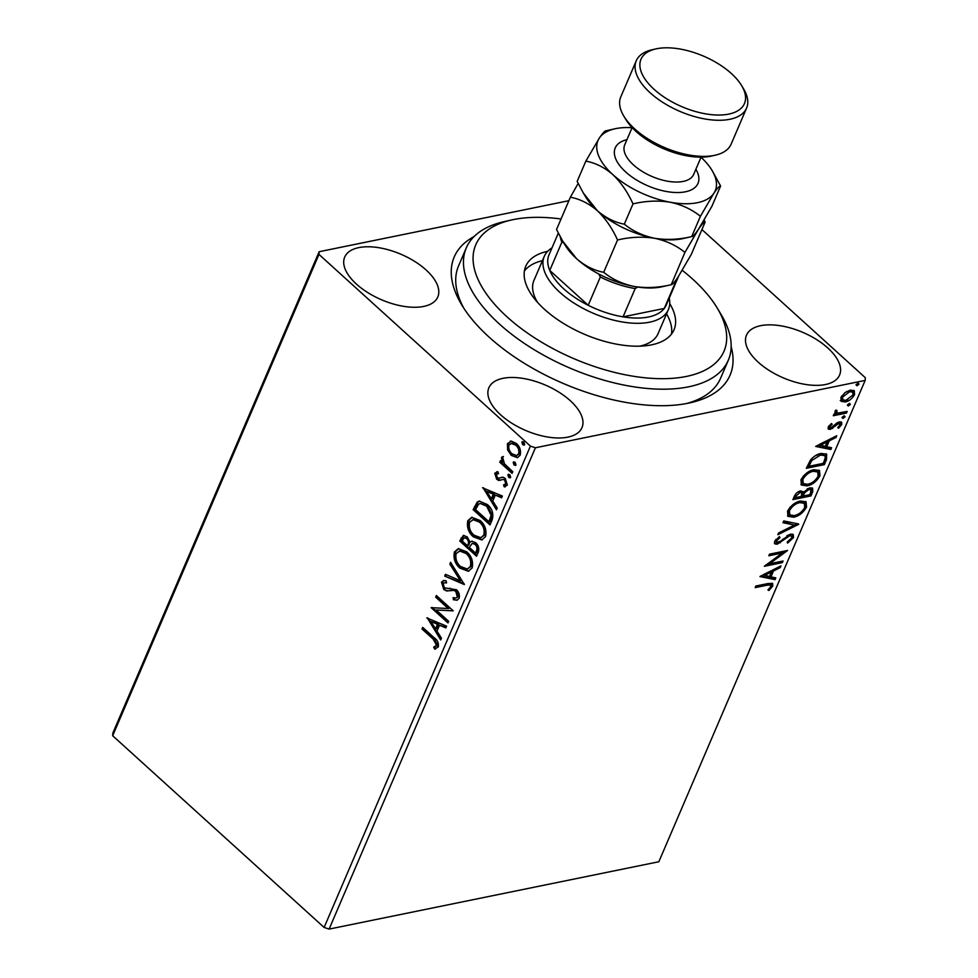 <?xml version="1.0" encoding="UTF-8"?>
<svg xmlns="http://www.w3.org/2000/svg" width="978" height="978" viewBox="0 0 978 978"><rect width="100%" height="100%" fill="white"/><g stroke="black" fill="none" stroke-linecap="round" stroke-linejoin="round"><path stroke-width="1.47" d="M731.165 346.738A150.05 73.326 -156.8 0 1 690.223 402.777A150.05 73.326 -156.8 0 1 489.098 337.117A150.05 73.326 -156.8 0 1 461.714 304.843A150.05 73.326 -156.8 0 1 474.061 236.554M686.373 403.572A142.556 69.658 23.2 0 0 720.59 378.241L728.329 360.185A142.556 69.658 -156.8 0 1 644.319 388.18A142.556 69.658 -156.8 0 1 510.125 333.07A142.556 69.658 -156.8 0 1 466.286 247.874A142.556 69.658 -156.8 0 1 504.135 221.651L511.616 219.964A135.05 65.991 23.2 0 0 492.729 302.104A135.05 65.991 23.2 0 0 644.416 377.728A135.05 65.991 23.2 0 0 717.277 308.119A135.05 65.991 23.2 0 0 682.253 270.331M356.481 284.133A50.648 24.743 23.2 0 0 404.036 306.395A50.648 24.743 23.2 0 0 437.802 296.97A50.648 24.743 23.2 0 0 426.029 269.916A50.648 24.743 23.2 0 0 378.474 247.642A50.648 24.743 23.2 0 0 344.708 257.067A50.648 24.743 23.2 0 0 356.481 284.133M758.256 362.215A50.648 24.743 23.2 0 0 805.823 384.488A50.648 24.743 23.2 0 0 839.589 375.051A50.648 24.743 23.2 0 0 827.816 347.997A50.648 24.743 23.2 0 0 780.261 325.723A50.648 24.743 23.2 0 0 746.495 335.161A50.648 24.743 23.2 0 0 758.256 362.215M500.65 414.831A50.648 24.743 23.2 0 0 548.206 437.105A50.648 24.743 23.2 0 0 581.971 427.679A50.648 24.743 23.2 0 0 570.198 400.625A50.648 24.743 23.2 0 0 522.643 378.352A50.648 24.743 23.2 0 0 488.878 387.777A50.648 24.743 23.2 0 0 500.65 414.831M841.227 401.359L840.921 397.435L844.955 392.63L850.322 390.1L854.32 390.76L854.552 394.647C852.058 398.804 848.953 401.249 845.224 401.97L841.227 401.359M834.87 412.814L835.909 413.731L834.955 411.359L835.933 410.026L836.997 410.515L836.655 412.557L838.305 413.009L847.156 411.432L846.459 413.058L833.28 415.748L833.977 414.122L835.909 413.731L835.212 413.291M828.232 427.019L831.447 423.511L832.18 424.232L829.894 426.591L831.007 427.789L837.144 422.838L839.405 421.885L841.606 422.227L841.752 424.525L838.537 428.217L837.718 427.545L840.053 425.039L838.782 423.486L830.371 429.391L828.378 429.122L828.232 427.019M829.014 425.785L831.007 427.789M837.828 422.618L839.943 423.682L837.828 422.618L836.398 423.254M826.459 459.721L824.356 464.623L806.324 468.303L810.493 459.966C813.977 456.139 817.522 453.963 821.117 453.462L826.667 454.183L826.459 459.721L825.493 458.853L823.39 463.743L824.356 464.623M810.933 495.932L792.901 499.624L794.173 496.641C795.689 493.401 797.865 491.482 800.725 490.883L803.72 492.068L809.747 487.802L812.632 488.242L812.742 491.726L810.933 495.932L809.967 495.064L793.402 498.45M798.781 524.281L777.852 534.721L778.61 532.949L794.491 525.039L782.999 522.717L783.757 520.944L798.366 523.902M783.048 561.005L782.351 562.619L764.319 566.299L782.278 553.022L768.83 555.773L769.527 554.159L787.559 550.467L769.625 563.744L783.048 561.005M767.18 585.186L755.175 587.631L755.872 586.018L768.048 583.524L772.644 583.487L772.718 586.091L768.928 590.492L767.901 589.954L770.86 586.482L770.737 585.076L767.18 585.186L766.214 584.306L755.676 586.458M324.121 927.45L530.418 446.127L535.406 447.777L865.151 380.418L658.854 861.74L329.109 929.1L324.121 927.45L112.678 735.749L112.849 733.035L319.146 251.713L568.89 200.698M535.406 447.777L329.109 929.1M759.918 576.568L780.97 565.859L780.212 567.619L773.5 570.969L770.97 576.886L775.823 577.864L775.065 579.624L759.918 576.568M793.525 537.545L787.547 543.083L787.204 541.959L791.618 538.047L791.52 536.005L789.833 535.724L777.204 544.208L774.759 543.854L774.613 541.311L779.405 536.616L779.967 537.655L776.446 540.956L776.52 542.411L780.578 541.152L790.542 534.098L793.28 534.55L793.525 537.545L792.559 536.678L791.239 538.719M793.659 517.203L787.962 516.347L787.534 511.152C791.031 505.357 795.358 501.983 800.517 501.017L806.092 501.848L806.544 507.154C803.06 512.875 798.769 516.225 793.659 517.203L792.706 516.335L787.547 515.871M807.082 485.883L801.385 485.027L800.958 479.843C804.454 474.037 808.782 470.662 813.94 469.709L819.515 470.528L819.967 475.834C816.483 481.567 812.192 484.905 807.082 485.883L806.129 485.015L800.97 484.562M815.701 446.433L836.74 435.736L835.982 437.496L829.271 440.846L826.74 446.75L831.593 447.741L830.835 449.501L815.701 446.433M844.173 415.736L842.021 417.569L842.987 418.45L842.058 417.398L844.148 415.748L845.065 416.787L842.987 418.45L842.058 417.398M844.148 415.748L845.065 416.787L844.112 415.919M849.491 403.327L847.351 405.149L848.305 406.029L847.388 404.978L849.466 403.327L850.395 404.366L848.305 406.029L847.388 404.978M849.466 403.327L850.395 404.366L849.43 403.498M858.171 383.07L856.031 384.904L856.985 385.772L856.068 384.733L858.146 383.083L859.063 384.122L856.985 385.772L856.068 384.733M858.146 383.083L859.063 384.122L858.109 383.254M701.923 229.573L865.322 377.716L865.151 380.418M507.606 449.868L507.448 443.645L511.335 441.127L516.384 443.511C519.88 446.628 521.152 450.528 520.162 455.186L517.399 457.667L511.286 455.393L507.606 449.868L508.633 449.66L508.474 443.437L507.448 443.645M510.21 441.2L511.335 441.127M512.081 473.352L499.782 462.215L500.479 460.589L502.289 462.227L501.469 457.582L502.423 456.726L504.538 463.914L512.778 471.738L512.081 473.352M498.499 473.609L496.311 474.501L497.301 477.57L498.584 478.193L503.144 477.24L505.271 478.425L507.362 485.064L504.269 486.885L503.523 484.929L505.773 483.878L504.648 480.1L503.303 479.428L498.78 480.442L496.665 479.244L494.758 473.242L497.851 471.702L498.499 473.609L497.472 473.658L498.499 473.45M496.714 471.799L497.851 471.702M498.584 478.193L499.868 477.997M505.271 486.848L504.269 486.885L505.296 486.677L504.611 484.856M503.523 484.929L505.54 484.672M503.303 479.428L504.33 479.22L503.303 479.428M492.081 520.027L489.978 524.917L473.156 509.672L477.276 502.02L479.196 501.103L487.337 504.526C492.289 508.682 493.878 513.853 492.081 520.027M476.555 556.237L459.733 540.981L463.413 535.394L467.264 536.934L469.99 542.154L471.689 541.213L475.711 542.729C478.486 545.272 479.367 548.365 478.364 552.02L476.555 556.237M464.403 584.587L444.697 576.079L445.455 574.318L460.406 580.761L449.843 564.074L450.601 562.313L464.403 584.587M448.67 621.299L447.973 622.913L431.151 607.668L448.217 608.512L435.675 597.142L436.359 595.516L453.181 610.773L436.151 609.954L448.67 621.299M433.205 639.147L422.019 629.001L422.704 627.375L434.061 637.68C437.398 639.795 438.816 642.864 438.315 646.874L434.66 649.086L433.719 647.094L436.579 645.321L433.205 639.147L434.232 638.927L423.046 628.781L422.019 629.001M435.577 648.952L434.66 649.086L435.699 648.879L434.758 646.886L433.719 647.094M530.418 446.127L318.975 254.414L112.678 735.749M426.763 617.925L446.591 626.152L445.834 627.925L439.513 625.199L436.983 631.116L441.445 638.169L440.687 639.93L427.264 617.827M455.956 597.998L458.364 596.678L456.775 591.14L454.904 590.174L446.714 591.005L443.792 589.514L441.481 582.191L443.413 580.565L446.066 580.7L446.555 582.9L444.391 582.766L443.193 583.768L444.415 587.827L456.469 589.758C458.975 592.069 459.856 594.93 459.11 598.328L456.922 600.211L453.413 599.734L453.12 597.644L455.956 597.998L457.337 596.886L455.748 591.348L453.865 590.394L449.599 590.736M459.892 568.12C455.039 563.878 453.205 558.524 454.403 552.032L458.254 548.634L466.75 551.849C471.604 556.091 473.401 561.458 472.142 567.937L468.328 571.262L459.892 568.12L460.919 567.9C456.066 563.67 454.244 558.316 455.43 551.824L454.403 552.032M473.315 536.8C468.462 532.57 466.628 527.203 467.826 520.712L471.677 517.313L480.174 520.528C485.027 524.783 486.824 530.149 485.565 536.616L481.751 539.942L473.315 536.8L474.342 536.592C469.489 532.362 467.667 526.995 468.853 520.504L467.826 520.712M482.533 487.802L502.362 496.029L501.604 497.79L495.284 495.076L492.753 500.981L497.215 508.034L496.457 509.795L483.034 487.692M510.467 477.643L508.902 474.574L507.875 474.782L509.856 474.709L510.675 477.325L508.694 477.411L507.875 474.782L508.511 474.22M510.675 477.325L510.027 477.887M515.797 465.222L514.22 462.154L513.193 462.362L515.174 462.288L515.993 464.905L514.012 464.99L513.193 462.362L513.841 461.799M515.993 464.905L515.345 465.479M524.477 444.978L522.9 441.909L521.873 442.117L523.853 442.044L524.673 444.66L522.692 444.745L521.873 442.117L522.521 441.555M524.673 444.66L524.025 445.222M319.146 251.713L318.975 254.414M466.286 247.874L458.548 265.93A142.556 69.658 23.2 0 0 463.804 308.18M423.046 628.781L423.388 627.986M434.758 646.886L435.882 646.165M436.909 645.957L437.606 645.113L436.579 645.321M437.606 645.113L434.232 638.927M446.066 627.375L439.513 625.199M441.151 638.83L428.083 618.182M435.552 628.854L436.579 628.646L438.523 624.111L430.87 621.47L435.552 628.854L437.496 624.331L430.87 621.47M438.523 624.111L437.496 624.331M448.327 622.094L432.19 607.46L431.151 607.668M435.675 597.142L436.701 596.935L449.244 608.304L448.217 608.512M436.701 596.935L437.044 596.14M453.144 610.859L436.151 609.954M457.423 600.064L453.413 599.734M454.44 599.514L454.22 597.937M458.364 596.678L457.337 596.886M456.775 591.14L455.748 591.348M454.904 590.174L453.865 590.394M451.066 590.431L446.714 591.005M447.741 590.785L443.792 589.514M444.819 589.294L442.508 581.971L441.481 582.191M442.508 581.971L443.951 580.504M446.481 582.533L444.391 582.766M448.23 588.622L450.112 588.218M464.232 583.854L444.697 576.079M445.724 575.871L446.249 574.661M449.843 564.074L450.87 563.866L461.433 580.553L460.406 580.761M450.87 563.866L451.151 563.194M455.43 551.824L458.78 548.548M468.841 571.14L460.919 567.9M467.362 569.037L471.42 566.225C472.46 560.993 471.005 556.665 467.081 553.255L460.394 550.663L456.164 553.524C455.198 558.768 456.677 563.096 460.577 566.494L467.362 569.037L470.394 566.433C471.42 561.201 469.978 556.873 466.054 553.462L459.367 550.871M467.081 553.255L466.054 553.462M471.42 566.225L470.394 566.433M476.909 555.406L460.772 540.773L459.733 540.981M460.772 540.773L463.927 535.357M472.227 541.152L469.99 542.154M475.528 553.047L476.555 552.839L477.35 550.993C478.486 548.438 478.059 546.164 476.054 544.135L472.264 543.352L469.269 547.387L475.528 553.047L476.323 551.201C477.46 548.658 477.019 546.372 475.027 544.343L472.264 543.352M467.545 545.822L468.927 544.783C469.978 542.362 469.55 540.235 467.631 538.377L464.354 537.655L462.154 540.932L467.545 545.822L467.9 544.99C468.951 542.582 468.523 540.443 466.592 538.585L464.354 537.655M467.631 538.377L466.592 538.585M468.927 544.783L467.9 544.99M476.054 544.135L475.027 544.343M477.35 550.993L476.323 551.201M468.853 520.504L472.203 517.228M482.264 539.819L474.342 536.592M480.785 537.717L484.844 534.905C485.883 529.673 484.428 525.345 480.504 521.934L473.817 519.342L469.574 522.215C468.621 527.448 470.1 531.775 474 535.174L480.785 537.717L483.817 535.113C484.844 529.88 483.401 525.565 479.477 522.142L472.79 519.55M480.504 521.934L479.477 522.142M484.844 534.905L483.817 535.113M490.333 524.098L474.183 509.452L473.156 509.672M474.183 509.452L478.315 501.812L477.276 502.02M478.315 501.812L479.709 501.029M488.951 521.739L489.978 521.519L492.154 515.064L487.667 505.932L480.186 503.438L478.499 504.318L475.577 509.611L488.951 521.739L491.127 515.272L486.641 506.139L480.186 503.438M487.667 505.932L486.641 506.139M492.154 515.064L491.127 515.272M501.836 497.24L495.284 495.076M496.934 508.707L483.853 488.046M491.323 498.731L492.35 498.523L494.293 493.988L486.641 491.347L491.323 498.731L493.267 494.196L486.641 491.347M494.293 493.988L493.267 494.196M500.565 480.284L497.692 479.037L495.797 473.034L494.758 473.242M495.797 473.034L497.252 471.714M499.611 477.985L502.399 477.191M504.55 484.721L505.773 483.878M506.8 483.67L505.675 479.892L504.648 480.1M505.675 479.892L504.33 479.22M499.807 480.235L498.78 480.442M497.692 479.037L496.665 479.244M509.721 477.191L508.694 477.411M512.435 472.533L500.822 461.995L499.782 462.215M500.822 461.995L501.164 461.2M501.469 457.582L502.509 457.362L503.328 462.019L502.289 462.227M502.509 457.362L503.45 456.518M515.051 464.782L514.012 464.99M508.474 443.437L510.748 441.139M517.912 457.533L511.286 455.393M512.325 455.186L508.633 449.66M516.604 455.589L519.685 453.609C520.345 450.112 519.355 447.215 516.726 444.929L511.946 443.144L508.951 445.027C508.34 448.56 509.355 451.481 511.995 453.78L516.604 455.589L518.658 453.816C519.318 450.32 518.328 447.423 515.699 445.137L510.919 443.352M516.726 444.929L515.699 445.137M519.685 453.609L518.658 453.816M523.731 444.525L522.692 444.745M772.033 583.169L771.752 585.211L772.718 586.091M771.752 585.211L770.212 587.509M768.109 589.746L768.928 590.492M770.737 585.076L769.784 584.196L766.214 584.306M779.27 566.702L780.212 567.619M779.246 566.751L772.534 570.101L773.5 570.969M772.534 570.101L770.004 576.005L770.97 576.886M774.588 577.619L774.099 578.756L775.065 579.624M774.099 578.756L760.591 576.018M771.361 572.032L770.395 571.164L763.366 574.673L769.417 576.568L771.361 572.032L764.331 575.541M781.581 561.299L782.351 562.619M781.385 561.751L765.921 564.905M769.331 554.599L781.324 552.154L782.278 553.022L785.041 550.993M768.696 562.888L769.625 563.744M791.52 536.005L788.867 534.844L789.833 535.724M788.867 534.844L786.874 535.748M786.911 535.785L787.828 536.616M779.38 541.983L780.31 542.814M779.344 541.946L776.251 543.34L777.204 544.208M776.251 543.34L774.405 543.328M779.075 536.836L779.967 537.655M775.847 539.44L776.446 540.956M775.493 540.076L776.52 542.411M792.718 534.184L792.559 536.678M797.278 523.682L778.598 532.998M783.268 522.093L794.491 525.039M805.566 501.457L805.591 506.286L806.544 507.154M805.591 506.286L803.415 509.734M797.706 514.404L792.706 516.335M798.867 501.775L799.821 502.643C795.725 503.401 792.266 506.091 789.417 510.712L789.808 514.941L794.356 515.577C798.427 514.819 801.862 512.154 804.674 507.594L804.381 503.303L803.415 502.435L798.867 501.775L795.151 503.132M790.212 507.105L788.451 509.831L788.855 514.061L789.808 514.941M788.451 509.831L789.417 510.712M804.381 503.303L799.821 502.643M812.07 487.888L811.777 490.858L812.742 491.726M811.777 490.858L809.967 495.064M803.782 491.751L802.107 495.198L803.072 496.066L809.772 494.697L810.566 492.839L810.872 489.721L809.05 489.428L804.747 492.631L803.072 496.066M810.872 489.721L809.906 488.853L807.156 488.841M796.043 493.584L795.2 495.076L796.165 495.944L795.444 497.619L801.226 496.445L801.862 492.753L800.896 491.885L798.048 491.958M795.2 495.076L794.478 496.751L795.444 497.619M799.099 491.616L800.065 492.496L796.165 495.944M801.862 492.753L800.065 492.496M803.879 491.848L804.747 492.631M808.097 488.548L809.05 489.428M818.989 470.137L819.014 474.966L819.967 475.834M819.014 474.966L816.838 478.425M811.129 483.083L806.129 485.015M812.29 470.455L813.244 471.323C809.148 472.093 805.689 474.77 802.84 479.391L803.231 483.621L807.779 484.269C811.85 483.499 815.285 480.834 818.097 476.274L817.804 471.995L816.838 471.115L812.29 470.455L808.574 471.812M803.635 475.785L801.874 478.523L802.278 482.753L803.231 483.621M801.874 478.523L802.84 479.391M817.804 471.995L813.244 471.323M823.39 463.743L806.826 467.129M826.092 453.768L825.493 458.853M811.801 458.474L807.901 465.43L808.867 466.31L823.195 463.376L823.953 461.64L825.346 457.398L824.674 455.552L820.42 455.076L811.826 460.479L808.867 466.31M824.674 455.552L819.466 454.208L815.114 455.858M810.86 459.611L811.826 460.479M819.466 454.208L820.42 455.076M835.041 436.579L835.982 437.496M835.016 436.628L828.317 439.966L829.271 440.846M828.317 439.966L825.774 445.882L826.74 446.75M830.359 447.484L829.87 448.633L830.835 449.501M829.87 448.633L816.361 445.895M827.131 441.909L826.165 441.041L819.136 444.55L825.188 446.445L827.131 441.909L820.102 445.418M831.41 423.535L832.18 424.232M828.941 425.711L830.041 426.921M840.994 421.885L840.787 423.657L841.752 424.525M840.787 423.657L840.139 424.819M837.755 427.508L838.537 428.217M836.471 423.315L837.364 424.134M834.356 425.32L835.261 426.139M831.813 427.484L832.62 428.462M831.667 427.594L829.405 428.523L830.371 429.391M829.405 428.523L828.011 428.56M845.689 411.738L846.459 413.058M845.493 412.178L833.782 414.574M835.542 410.454L836.459 411.286M835.432 410.589L836.655 412.557M853.757 390.356L853.598 393.779L854.552 394.647M853.598 393.779L852.816 395.234M847.804 399.745L844.271 401.102L845.224 401.97M844.271 401.102L840.261 400.479M848.672 390.845L849.637 391.713L842.535 397.105L842.816 399.892L845.933 400.357L852.938 394.978L852.743 392.178L851.777 391.31L846.655 391.506M841.667 396.029L841.862 399.012L842.816 399.892M841.569 396.237L842.535 397.105M852.743 392.178L849.637 391.713M561.054 218.986A135.05 65.991 23.2 0 0 555.345 218.302A135.05 65.991 23.2 0 0 511.616 219.964M639.71 346.163A67.519 32.995 23.2 0 0 658.084 333.645L668.39 309.574A67.519 32.995 -156.8 0 1 623.377 322.141A67.519 32.995 -156.8 0 1 559.966 292.446A67.519 32.995 -156.8 0 1 544.269 256.37A67.519 32.995 -156.8 0 1 551.983 247.886M671.507 334.048A80.648 39.413 23.2 0 0 666.568 313.828M669.722 303.608A80.648 39.413 -156.8 0 1 674.013 329.782A80.648 39.413 -156.8 0 1 626.482 345.625A80.648 39.413 -156.8 0 1 550.565 314.451A80.648 39.413 -156.8 0 1 525.748 266.248A80.648 39.413 -156.8 0 1 547.68 251.297M717.277 308.119L721.214 314.696A142.556 69.658 -156.8 0 1 728.329 360.185M542.448 260.625A80.648 39.413 23.2 0 0 524.391 271.004M544.269 256.37L533.951 280.441A67.519 32.995 23.2 0 0 537.558 302.385M558.304 233.143L549 254.842A63.778 31.162 23.2 0 0 549.758 270.429A63.778 31.162 23.2 0 0 563.829 288.913A63.778 31.162 23.2 0 0 588.206 305.283A63.778 31.162 23.2 0 0 623.059 316.848L664.27 308.437A63.778 31.162 23.2 0 0 666.238 305.087L678.353 276.811A63.778 31.162 -156.8 0 1 676.397 280.16L676.042 280.001M637.729 287.043L635.174 288.571L623.059 316.848A63.778 31.162 23.2 0 0 664.27 308.437L676.397 280.16M563.585 242.605L561.873 242.153L549.758 270.429L588.206 305.283L600.321 277.006L598.768 274.011M669.221 298.131A67.519 32.995 -156.8 0 1 668.39 309.574M561.873 242.153A63.778 31.162 -156.8 0 1 560.235 236.823M635.174 288.571A63.778 31.162 -156.8 0 1 600.321 277.006M715.187 155.209L711.446 156.052A56.272 27.494 -156.8 0 1 636.03 131.431A56.272 27.494 -156.8 0 1 625.749 119.328L623.781 116.04A60.025 29.328 23.2 0 0 634.734 128.949A60.025 29.328 23.2 0 0 715.187 155.209A60.025 29.328 23.2 0 0 731.128 144.169L746.593 108.069A60.025 29.328 -156.8 0 1 706.581 119.243A60.025 29.328 -156.8 0 1 650.211 92.849A60.025 29.328 -156.8 0 1 636.262 60.783A60.025 29.328 -156.8 0 1 652.192 49.744L655.932 48.9A56.272 27.494 23.2 0 0 654.074 89.316A56.272 27.494 23.2 0 0 721.202 114.988A56.272 27.494 23.2 0 0 741.63 85.624A56.272 27.494 23.2 0 0 731.361 73.521A56.272 27.494 23.2 0 0 655.932 48.9M636.262 60.783L620.785 96.883A60.025 29.328 23.2 0 0 623.781 116.04M578.145 183.436L570.37 197.226L556.531 229.537L562.753 241.224L576.714 258.828A63.778 31.162 23.2 0 0 633.988 286.432C622.289 283.938 612.191 279.231 603.695 272.3C594.184 270.551 585.186 266.065 576.714 258.828A63.778 31.162 -156.8 0 1 565.076 245.111L562.973 241.603M570.37 197.226C579.893 198.974 588.878 203.461 597.35 210.698C605.565 218.595 612.289 228.363 617.546 239.989L603.695 272.3M671.067 284.732C658.463 287.74 646.103 288.302 633.988 286.432A63.778 31.162 23.2 0 0 662.204 286.737L671.238 284.708L684.918 252.422L698.414 229.353C701.837 224.329 704.074 221.908 705.126 222.092L691.287 254.402L677.791 277.483C674.368 282.508 672.13 284.928 671.067 284.732M617.546 239.989C630.15 236.982 642.509 236.419 654.624 238.29C666.324 240.784 676.421 245.49 684.918 252.422M705.126 222.092L704.136 220.062M654.624 238.29A63.778 31.162 23.2 0 0 682.827 238.608L691.703 236.603C679.099 239.61 666.727 240.172 654.624 238.29C642.913 235.808 632.815 231.101 624.319 224.17C614.807 222.422 605.822 217.935 597.35 210.698A63.778 31.162 23.2 0 0 654.624 238.29M583.658 193.558L585.712 196.981A63.778 31.162 23.2 0 0 597.35 210.698L583.377 193.094L577.154 181.407L585.846 161.126C595.357 162.861 604.343 167.36 612.827 174.597A63.778 31.162 23.2 0 0 670.089 202.201A63.778 31.162 23.2 0 0 713.891 193.253A63.778 31.162 23.2 0 0 712.045 170.416A63.778 31.162 23.2 0 0 701.018 157.262M720.603 186.003L711.911 206.272L698.414 229.353C694.991 234.378 692.754 236.786 691.703 236.603L700.395 216.321L713.891 193.253C717.302 188.228 719.551 185.808 720.603 186.003L712.045 170.416M632.069 127.715A63.778 31.162 23.2 0 0 614.93 128.79A63.778 31.162 23.2 0 0 599.343 138.057A63.778 31.162 23.2 0 0 612.827 174.597C621.006 182.458 627.729 192.214 633.01 203.889C645.627 200.881 657.986 200.319 670.089 202.201C681.8 204.683 691.898 209.39 700.395 216.321M606.054 130.795C605.027 130.575 602.79 132.996 599.343 138.057L585.846 161.126M633.01 203.889L624.319 224.17M741.63 85.624L743.598 88.912A60.025 29.328 -156.8 0 1 746.593 108.069M462.044 537.802L461.017 538.01M475.552 506.274L474.526 506.482M490.724 519.783L489.697 519.99M501.567 477.508L500.54 477.729M782.913 539.074L783.806 539.88M802.461 494.379L803.427 495.247M808.366 464.367L809.319 465.247M695.884 169.255A45.012 21.993 -156.8 0 1 679.245 192.507A45.012 21.993 -156.8 0 1 625.7 171.969A45.012 21.993 -156.8 0 1 626.922 139.695M632.118 127.592L624.71 144.854A37.519 18.325 23.2 0 0 633.438 164.891A37.519 18.325 23.2 0 0 668.659 181.395A37.519 18.325 23.2 0 0 693.671 174.414L701.067 157.152M829.992 427.618L829.038 426.75M614.93 128.79L605.883 130.832"/></g></svg>
